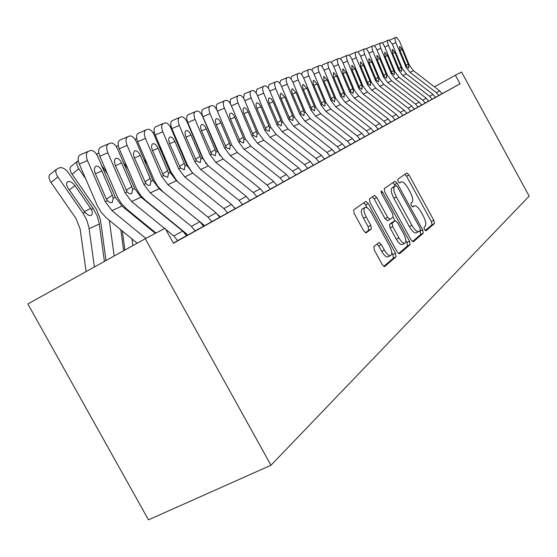 <?xml version="1.0" encoding="UTF-8"?>
<svg xmlns="http://www.w3.org/2000/svg" width="557" height="557" viewBox="0 0 557 557"><rect width="100%" height="100%" fill="white"/><g stroke="black" fill="none" stroke-linecap="round" stroke-linejoin="round"><path stroke-width="0.84" d="M424.441 229.526L426.001 230.835L434.439 223.531L433.833 220.335L408.991 174.94L406.895 172.935L397.747 179.257L398.13 181.485L399.634 182.912L401.339 181.847C403.324 181.798 405.587 183.949 408.128 188.301L410.224 192.137C412.786 197.213 413.391 200.624 412.048 202.372L410.892 203.256L411.296 205.519L412.751 206.919L414.554 205.735C416.497 205.742 418.69 207.852 421.148 212.071L423.243 215.907C425.806 220.983 426.432 224.443 425.144 226.281L424.023 227.228L424.441 229.526M373.817 246.577L374.367 250.225L382.241 264.561L384.483 266.664L396.062 256.77L395.484 253.205L368.233 203.549L365.893 201.404L353.646 209.857L354.155 213.428L363.679 230.772L366.026 232.93L371.366 228.948L370.83 225.39L366.179 216.924C363.61 211.625 363.303 208.422 365.267 207.308C367.174 207.274 369.256 209.188 371.512 213.046L389.51 245.832C392.17 251.353 392.441 254.64 390.325 255.677C388.494 255.6 386.516 253.734 384.386 250.079L381.35 244.558L379.08 242.448L373.817 246.577M145.266 238.702L270.981 465.248L148.475 519.834L27.85 303.976L145.266 238.702L165.109 228.245L173.422 243.249L460.075 83.822L455.403 75.244L434.439 86.836M455.403 75.244L461.551 72.006L529.15 196.127L270.981 465.248M411.038 239.872L413.364 241.787L423.285 233.188L422.686 229.888L397.141 183.253L394.976 181.213L384.226 188.635L384.762 191.942L411.038 239.872M410.105 244.607L399.536 253.762L397.106 251.813L369.959 202.337L369.43 198.905L374.506 195.43L376.79 197.54L387.644 217.334L390.06 219.326L393.131 216.958L392.574 213.575L381.399 193.195L381.134 190.814L382.708 192.276L409.513 241.181L410.105 244.607L407.522 245.902L398.582 253.623M173.331 243.089L187.437 235.277L186.56 235.757L182.689 231.092L141.067 197.164L134.62 188.565L117.611 149.039C115.626 144.924 113.377 142.905 110.878 142.996L108.573 143.817C106.373 145.154 106.129 148.141 107.842 152.778L99.814 156.225C98.102 151.601 98.359 148.615 100.58 147.271L108.364 143.908M137.69 141.715L154.414 180.656L157.875 186.414L163.236 191.998L203.256 224.492L204.349 225.822L203.577 226.246L220.565 216.861L219.778 217.293L216.095 212.865L176.409 180.753L170.275 172.593L154.212 135.038C152.319 131.09 150.237 129.154 147.967 129.238L145.934 129.969C143.957 131.194 143.79 134.007 145.419 138.408L137.69 141.715C136.068 137.328 136.249 134.516 138.24 133.283L145.753 130.046M234.114 207.113L235.131 208.708L250.497 200.221L249.78 200.617L246.271 196.405L208.339 165.93L202.497 158.167L187.277 122.394C185.481 118.599 183.538 116.74 181.464 116.817L179.653 117.471C177.878 118.599 177.767 121.259 179.312 125.436L171.876 128.618C170.331 124.448 170.449 121.795 172.245 120.653L179.5 117.534M187.437 234.852L186.379 235.437M263.698 192.833L277.658 185.119L277.01 185.481L273.654 181.464L237.331 152.465L231.754 145.057L217.3 110.906C215.58 107.264 213.777 105.475 211.876 105.538L210.247 106.129C208.638 107.174 208.576 109.687 210.052 113.677L202.88 116.74C201.404 112.765 201.481 110.251 203.103 109.193L210.121 106.185M220.106 216.715L219.604 216.986M276.989 185.446L302.423 171.354L301.831 171.681L298.622 167.845L263.781 140.183L258.441 133.102L244.676 100.434C243.04 96.932 241.348 95.205 239.601 95.261L238.131 95.79C236.662 96.765 236.641 99.153 238.055 102.961L231.399 105.802M301.817 171.653L325.1 158.745L324.557 159.044L321.48 155.382L288.004 128.932L282.879 122.157L269.741 90.84C268.175 87.47 266.594 85.806 264.979 85.848L263.642 86.335C262.305 87.24 262.319 89.517 263.677 93.165L257.571 95.762M335.203 153.098L345.939 147.166L345.437 147.438L342.478 143.922L310.263 118.592L305.347 112.096L292.78 82.025C291.283 78.781 289.793 77.172 288.296 77.2L287.078 77.646C285.852 78.495 285.894 80.668 287.196 84.163L281.584 86.551M355.241 141.958L365.148 136.486L364.689 136.737L361.841 133.36L330.802 109.061L326.068 102.815L314.023 73.9C312.595 70.767 311.182 69.207 309.796 69.228L308.675 69.639C307.555 70.44 307.617 72.514 308.87 75.87L303.69 78.071M364.675 136.716L382.924 126.606L382.492 126.843L379.749 123.591L349.803 100.239L345.243 94.224L333.685 66.38C332.306 63.352 330.976 61.848 329.688 61.855L328.651 62.238C327.613 62.983 327.704 64.974 328.909 68.205L324.111 70.245M382.485 126.822L399.411 117.436L399.014 117.659L396.368 114.526L367.432 92.051L363.032 86.258L351.92 59.404C350.597 56.48 349.336 55.018 348.132 55.018L347.178 55.366C346.217 56.076 346.322 57.984 347.484 61.096L343.035 62.99M399 117.638L414.749 108.914L414.373 109.116L411.818 106.095L383.836 84.427L379.589 78.843L368.887 52.908C367.613 50.081 366.415 48.661 365.288 48.661L364.403 48.981C363.519 49.65 363.63 51.488 364.758 54.489L360.616 56.25M414.366 109.102L429.05 100.963L428.702 101.151L426.23 98.234L399.132 77.326L395.031 71.923L384.713 46.858C383.488 44.114 382.346 42.743 381.287 42.729L380.466 43.028C379.644 43.662 379.77 45.43 380.856 48.334L376.992 49.97M428.695 101.137L442.425 93.527L442.098 93.708L439.703 90.888L413.44 70.683L409.465 65.454L399.508 41.197L396.243 37.18L395.477 37.465C394.711 38.064 394.85 39.77 395.895 42.576L392.281 44.107M460.075 83.822L438.812 95.484L436.416 92.678L409.952 72.299L405.949 67.035L395.895 42.576M345.424 147.417L355.255 141.979M324.543 159.024L335.732 152.834L335.21 153.126L332.195 149.534L299.36 123.654L294.347 117.026L281.494 86.342C279.969 83.035 278.43 81.399 276.878 81.433L275.604 81.9C274.322 82.777 274.35 84.998 275.68 88.57L269.832 91.063M204.189 225.55L203.43 225.975M249.794 200.555L264.394 192.492L263.719 192.868L260.286 188.76L223.176 159.037L217.467 151.455L202.644 116.51C200.882 112.793 199.016 110.975 197.032 111.045L195.312 111.665C193.627 112.751 193.537 115.334 195.047 119.414L187.751 122.533C186.24 118.467 186.337 115.884 188.043 114.791L195.173 111.727M218.003 214.724L220.217 216.91L219.757 217.251L235.903 208.332L235.151 208.743L231.559 204.433L192.764 173.157L186.783 165.199L171.152 128.556C169.307 124.684 167.302 122.791 165.13 122.874L163.215 123.563C161.342 124.74 161.203 127.469 162.79 131.758L155.208 135.003C153.628 130.728 153.774 127.999 155.668 126.815L163.048 123.633M119.247 148.775L136.458 188.726L140.712 195.542L145.495 200.367L186.477 233.766L187.598 235.138L186.734 235.604L204.433 225.829L203.604 226.281L199.831 221.742L159.198 188.746L152.91 180.377L136.388 141.861C134.453 137.823 132.287 135.852 129.906 135.936L127.741 136.716C125.659 137.997 125.457 140.893 127.128 145.405L119.247 148.775C117.583 144.277 117.799 141.381 119.901 140.092L127.553 136.799M425.235 230.591L431.974 224.77L431.383 221.582L406.547 176.221L404.883 174.299M395.359 185.857L392.929 182.599M412.459 241.641L420.765 234.455L419.936 230.723M420.389 230.333L419.971 228.022L397.482 186.978L395.971 185.544L394.593 186.491C393.151 188.21 393.736 191.678 396.361 196.906L411.895 225.265C414.345 229.47 416.552 231.601 418.523 231.656L420.389 230.333M393.43 186.874L395.874 185.592M416.768 232.541L415.995 232.937C414.018 232.882 411.804 230.758 409.36 226.553L393.834 198.222C391.216 193 390.631 189.526 392.086 187.806L393.367 186.901M387.526 220.614L385.047 218.671L374.2 198.905L372.375 196.865M392.998 217.063L395.045 220.795M405.914 240.61L406.937 242.476L409.513 241.181M398.896 237.846C400.984 241.439 402.899 243.263 404.633 243.318C406.575 242.302 406.262 239.155 403.7 233.863L397.573 222.682L395.198 220.711L392.135 223.113L392.699 226.546L398.896 237.846L396.292 239.169C398.38 242.755 400.295 244.572 402.029 244.627L402.76 244.258M392.755 221.965L395.198 220.711M396.292 239.169L390.095 227.876L389.538 224.443L392.615 222.041M407.522 245.902L406.937 242.476M388.494 256.596L387.651 257.021C385.82 256.944 383.836 255.085 381.705 251.43L378.676 245.916L377.04 243.987M364.612 207.657L362.621 208.694C360.651 209.815 360.943 213.018 363.512 218.309L366.179 216.924M365.448 232.791L368.692 230.326L368.163 226.769L363.512 218.309M367.23 207.893L365.601 204.927L363.735 202.859M383.773 266.42L393.409 258.1L392.831 254.535L391.745 252.558M389.733 40.174L395.477 37.465M406.046 65.427L408.149 64.055L408.713 65.796L408.713 68.128L406.707 66.694L399.926 50.534L399.578 46.433L402.217 49.608L399.94 50.569M408.149 64.055L402.217 49.608M432.135 99.243L429.684 96.354L402.802 75.62L398.728 70.266L388.501 45.402L384.769 46.99M435.511 97.371L433.081 94.502L406.408 73.949L402.37 68.636L392.232 43.975L388.89 39.909L388.097 40.201C387.303 40.821 387.435 42.555 388.501 45.402M382.227 43.049L388.097 40.201M398.847 68.629L401.012 67.216L401.59 68.984L401.576 71.366L399.515 69.91L392.608 53.493L392.274 49.315L394.976 52.532L392.622 53.528M401.012 67.216L394.976 52.532M425.214 103.094L422.721 100.149L395.407 79.059L391.265 73.608L380.856 48.334M374.471 46.029L374.945 45.382L380.466 43.028M391.397 71.95L393.639 70.488L394.224 72.285L394.196 74.715L392.079 73.246L385.047 56.549L384.727 52.295L387.498 55.561L385.061 56.584M393.639 70.488L387.498 55.561M418.049 107.076L415.515 104.082L387.756 82.61L383.55 77.068L372.946 51.355L368.943 53.054M421.663 105.071L419.149 102.098L391.613 80.814L387.442 75.32L376.936 49.831C375.683 47.046 374.52 45.653 373.427 45.639L372.577 45.953C371.721 46.607 371.839 48.403 372.946 51.355M366.45 49.12L366.972 48.341L372.577 45.953M383.696 75.383L386.015 73.865L386.607 75.696L386.558 78.175L384.393 76.692L377.228 59.71L376.922 55.373L379.756 58.687L377.242 59.745M386.015 73.865L379.756 58.687M410.641 111.198L408.058 108.149L379.839 86.286L375.557 80.647L364.758 54.489M358.151 52.33L358.715 51.411L364.403 48.981M375.724 78.934L378.126 77.367L378.725 79.226L378.621 81.775L376.435 80.257L369.131 62.983L368.838 58.562L371.749 61.924L369.145 63.018M378.126 77.367L371.749 61.924M402.955 115.466L400.337 112.361L371.637 90.095L367.286 84.351L356.271 57.733L351.982 59.557M402.934 115.417L406.805 113.266L404.229 110.237L375.78 88.173L371.456 82.485L360.553 56.097C359.258 53.221 358.026 51.787 356.863 51.78L355.944 52.121C355.025 52.804 355.129 54.677 356.271 57.733M349.566 55.665L350.172 54.579L355.944 52.121M367.467 82.61L369.952 80.988L370.565 82.882L370.44 85.486L368.191 83.947L360.741 66.374L360.47 61.862L363.463 65.273L360.762 66.408M369.952 80.988L363.463 65.273M394.997 119.894L392.323 116.733L363.143 94.042L358.708 88.194L347.484 61.096M340.661 59.133L341.316 57.872L347.178 55.366M358.917 86.426L361.493 84.741L362.106 86.669L361.959 89.329L359.648 87.776L352.052 69.883L351.801 65.287L354.872 68.748L352.073 69.924M361.493 84.741L354.872 68.748M386.739 124.483L384.024 121.259L354.329 98.129L349.81 92.177L338.371 64.584L333.754 66.548M390.91 122.164L388.215 118.975L358.778 96.069L354.301 90.164L342.966 62.823C341.622 59.85 340.327 58.367 339.081 58.374L338.085 58.736C337.089 59.467 337.187 61.416 338.371 64.584M331.436 62.739L332.139 61.277L338.085 58.736M350.047 90.38L352.713 88.633L353.34 90.596L353.173 93.311L350.785 91.738L343.042 73.524L342.806 68.831L345.96 72.347L343.063 73.573M352.713 88.633L345.96 72.347M378.168 129.245L375.404 125.966L345.187 102.377L340.585 96.312L328.909 68.205M321.869 66.499L322.614 64.814L328.651 62.238M340.842 94.481L343.606 92.671L344.247 94.669L344.094 97.426L341.594 95.86L333.692 77.305L333.476 72.514L336.72 76.079L333.713 77.353M343.606 92.671L336.72 76.079M369.27 134.195L366.45 130.846L335.69 106.791L330.997 100.601L319.084 71.964L314.099 74.081M369.242 134.146L373.733 131.647L370.969 128.382L340.48 104.563L335.836 98.436L324.042 70.064C322.635 66.986 321.271 65.461 319.934 65.475L318.855 65.865C317.775 66.638 317.852 68.671 319.084 71.964M311.941 70.419L312.721 68.49L318.855 65.865M331.283 98.742L334.158 96.855L334.806 98.902L334.576 101.743L332.049 100.135L323.979 81.231L323.791 76.337L327.126 79.957L324 81.28M334.158 96.855L327.126 79.957M360.017 139.341L357.141 135.922L325.817 111.372L321.041 105.064L308.87 75.87M301.622 74.513L302.444 72.306L308.675 69.639M321.347 103.177L324.334 101.214L324.996 103.296L324.794 106.178L322.134 104.577L313.89 85.312C312.888 82.631 312.832 80.967 313.723 80.305L317.163 83.989L313.911 85.36M324.334 101.214L317.163 83.989M350.395 144.688L347.464 141.2L315.554 116.141L310.681 109.708L298.253 79.936L292.864 82.227M355.255 141.986L352.351 138.54L320.735 113.732L315.916 107.362L303.614 77.883C302.152 74.694 300.696 73.113 299.262 73.134L298.092 73.566C296.923 74.387 296.972 76.511 298.253 79.936M290.907 78.795L291.757 76.274L298.092 73.566M311.022 107.78L314.127 105.739L314.796 107.863L314.566 110.808L311.816 109.193L303.398 89.552C302.374 86.822 302.333 85.117 303.259 84.441L306.796 88.18L303.419 89.6M314.127 105.739L306.796 88.18M340.376 150.258L337.389 146.7L304.867 121.099L299.903 114.533L287.196 84.163M279.76 83.285L280.637 80.403L287.078 77.646M300.272 112.577L303.502 110.446L304.185 112.618L303.92 115.633L301.086 114.004L292.474 93.966C291.436 91.181 291.395 89.433 292.362 88.737L296.018 92.539L292.495 94.022M303.502 110.446L296.018 92.539M329.939 156.057L326.889 152.423L293.741 126.265L288.672 119.567L275.68 88.57M268.161 87.992L269.052 84.706L275.604 81.9M289.076 117.569L292.446 115.348L293.135 117.569L292.843 120.66L289.905 119.01L281.097 98.568C280.039 95.72 280.011 93.931 281.02 93.214L284.787 97.078L281.118 98.624M292.446 115.348L284.787 97.078M319.057 162.108L315.944 158.397L282.141 131.654L276.968 124.81L263.677 93.165M256.081 92.956L256.979 89.19L263.545 86.377M277.407 122.777L280.916 120.458L281.619 122.721L281.292 125.896L278.249 124.232L269.233 103.358C268.154 100.455 268.14 98.624 269.191 97.879L271.224 98.805L273.083 101.806L269.261 103.421M280.916 120.458L273.083 101.806M307.701 168.423L304.526 164.628L270.034 137.28L264.749 130.282L251.144 97.955L244.774 100.671M307.666 168.36L313.41 165.171L310.298 161.481L276.154 134.439L270.925 127.511L257.473 95.532C255.879 92.1 254.243 90.401 252.565 90.45L251.158 90.965C249.766 91.898 249.759 94.23 251.144 97.955M243.506 98.206L244.391 93.868L251.061 91.007M265.236 128.207L268.892 125.791L269.602 128.103L269.24 131.361L266.093 129.677L256.861 108.364C255.754 105.391 255.754 103.518 256.854 102.746L258.963 103.686L260.878 106.742L256.888 108.427M268.892 125.791L260.878 106.742M295.837 175.016L292.592 171.138L257.39 143.149L251.994 135.992L238.055 102.961M230.424 103.811L230.111 100.866L230.807 99.021L238.013 95.839M252.523 133.889L256.338 131.355L257.062 133.722L256.659 137.064L253.393 135.365L243.931 113.586C242.803 110.551 242.817 108.629 243.973 107.828L244.126 107.78C245.512 107.759 246.848 109.13 248.13 111.894L243.959 113.649M256.338 131.355L248.13 111.894M215.127 145.586L214.751 145.05M212.168 138.965L212.544 139.508M283.429 181.916L280.108 177.948L244.168 149.29L238.654 141.965L224.374 108.197L217.411 111.17M283.395 181.854L289.668 178.365L286.423 174.501L250.852 146.185L245.4 138.951L231.294 105.552C229.616 101.98 227.869 100.225 226.051 100.281L224.506 100.845C222.967 101.854 222.925 104.305 224.374 108.197M216.882 110.008C215.921 106.686 216.123 104.632 217.488 103.853L224.38 100.894M239.232 139.821L243.214 137.168L243.959 139.591L243.506 143.024L240.123 141.311L230.424 119.052C229.268 115.94 229.296 113.976 230.507 113.141L230.675 113.092C232.123 113.071 233.501 114.464 234.81 117.276L230.452 119.114M243.214 137.168L234.81 117.276M199.448 150.042L198.396 148.531M195.674 142.132L196.725 143.643M187.159 120.911L186.351 120.563M270.444 189.136L267.047 185.07L230.34 155.709L224.694 148.218L210.052 113.677M219.716 155.41L202.88 116.74M225.32 146.031L229.491 143.253L230.25 145.732L229.749 149.255L226.233 147.535L216.283 124.768C215.099 121.586 215.148 119.567 216.415 118.704L216.603 118.648C218.107 118.62 219.535 120.04 220.878 122.909L216.311 124.838M229.491 143.253L220.878 122.909M182.954 154.588L181.15 151.998M178.282 145.266L180.078 147.856M175.699 139.215L176.061 138.428M171.117 126.369L169.871 126.167M256.833 196.698L253.358 192.534L215.844 162.442L210.073 154.769L195.047 119.414M206.473 164.211L202.748 157.791L187.751 122.533M249.801 200.562L249.369 199.907M210.755 152.534L215.12 149.624L215.893 152.165L215.343 155.786L211.681 154.052L201.467 130.756C200.262 127.497 200.325 125.422 201.655 124.524L201.871 124.462C203.437 124.441 204.913 125.882 206.285 128.806L201.502 130.825M215.12 149.624L206.285 128.806M185.892 234.65L185.634 233.077M165.575 159.232L162.936 155.445M176.694 226.205L176.639 225.745M152.834 132.503L154.338 132.26M159.727 145.572L161.258 150.293L162.54 152.131M242.56 204.635L239.002 200.367L200.645 169.502L194.734 161.641L179.312 125.436M192.249 172.726L187.27 164.719L171.876 128.618M195.479 159.358L200.06 156.301L200.84 158.905L200.242 162.63L196.426 160.882L185.934 137.029C184.701 133.694 184.778 131.563 186.184 130.63L186.421 130.561C188.057 130.533 189.582 132.009 190.988 134.989L185.968 137.113M200.06 156.301L190.988 134.989M176.242 225.836L176.179 225.376M166.515 217.912L166.459 217.453M147.236 163.967L143.671 158.836M157.29 210.386L157.227 209.926M134.961 139.257L136.75 138.637M143.922 156.245L143.093 154.317M227.562 212.969L223.928 208.597L184.687 176.91L178.637 168.855L162.79 131.758M177.272 181.457L171.027 171.988L155.208 135.003M179.445 166.529L184.249 163.312L185.042 165.979L184.388 169.815L180.405 168.061L169.627 143.622C168.36 140.204 168.465 138.011 169.941 137.043L170.198 136.966C171.918 136.938 173.492 138.442 174.933 141.478L169.662 143.706M184.249 163.312L174.933 141.478M156.517 209.759L156.461 209.3M149.777 228.823L149.659 227.883M146.226 201.369L146.157 200.903M127.852 168.778L123.257 162.15M140.343 221.101L140.218 220.161M116.204 146.47L118.279 145.565M211.799 221.735L208.067 217.244L167.915 184.701L161.704 176.437L145.419 138.408M162.595 174.062L167.636 170.679L168.451 173.415L167.734 177.37L163.57 175.601L152.479 150.557C151.184 147.048 151.309 144.792 152.869 143.776L153.161 143.692C154.95 143.671 156.587 145.203 158.063 148.301L152.521 150.641M167.636 170.679L158.063 148.301M139.222 220.182L139.097 219.242M132.886 245.588L132.009 238.981M128.347 211.284L128.221 210.344M107.341 173.659L101.583 165.359M124.886 250.03L122.352 231.044M96.765 154.609L97.21 153.795L98.826 152.924M195.194 230.96L191.371 226.351L150.251 192.903L143.887 184.416L127.128 145.405M144.855 181.993L150.16 178.421L150.989 181.234L150.209 185.307L148.037 185.307L145.85 183.538L134.432 157.847C133.102 154.254 133.255 151.922 134.898 150.863L135.233 150.773C137.113 150.752 138.804 152.319 140.308 155.473L134.474 157.944M150.16 178.421L140.308 155.473M123.64 250.72L120.841 229.804M114.15 255.997L109.332 220.342M85.583 178.602L78.795 168.806L72.062 174.188C69.987 170.971 69.528 168.486 70.669 166.731L71.38 166.16M106.004 260.53L100.399 219.458L96.458 209.397L72.062 174.188M78.286 160.688L77.374 161.349C76.239 163.097 76.713 165.582 78.795 168.806M177.69 240.694L173.77 235.952L165.749 229.407M164.635 228.495L131.64 201.543L125.109 192.826L107.842 152.778M155.981 233.056L126.808 209.188L121.182 203.298L117.527 197.227L99.814 156.225M126.167 190.348L131.751 186.588L132.594 189.477L131.744 193.676L129.454 193.704L127.177 191.9L115.41 165.54C114.046 161.843 114.227 159.441 115.967 158.334L116.343 158.237C118.314 158.223 120.068 159.817 121.614 163.034L115.452 165.638M131.751 186.588L121.614 163.034M104.41 261.414L99.104 222.8L97.197 215.97L93.284 208.61L68.476 172.823C65.427 168.875 62.475 167.184 59.62 167.748L56.438 169.328C55.303 171.159 55.784 173.7 57.879 176.945L51.021 182.445C48.932 179.215 48.466 176.673 49.615 174.828L50.478 174.139M94.405 266.977L88.932 227.611L86.989 220.69L83.689 214.236L57.879 176.945M86.098 271.593L80.138 228.962L76.079 218.629L51.021 182.445M91.397 209.46C92.74 212.454 92.573 214.48 90.902 215.531L88.243 215.218L84.943 212.363L68.226 188.343C66.506 185.676 66.137 183.601 67.119 182.132L67.87 181.589C70.133 181.102 72.494 182.438 74.937 185.599L91.397 209.46L93.284 208.61M145.816 238.41L111.992 210.671L105.28 201.711L87.491 160.569L79.296 164.085C77.541 159.33 77.841 156.252 80.187 154.846L88.117 151.42M137.154 243.207L106.178 217.724L101.311 212.44L97.559 206.201L79.296 164.085M155.354 233.383L121.948 206.048L115.334 197.206L97.809 156.621C95.769 152.416 93.437 150.355 90.812 150.439L88.34 151.316C86.015 152.715 85.729 155.8 87.491 160.569M106.436 199.176L112.326 195.194L113.189 198.167L112.27 202.504L109.84 202.567L107.473 200.729L105.886 198.048L95.338 173.652C93.931 169.857 94.147 167.379 95.985 166.216L96.424 166.104C98.485 166.097 100.302 167.734 101.882 171.006L95.379 173.756M112.326 195.194L101.882 171.006M412.375 206.814L414.018 205.972M399.334 182.863L400.915 182.035M406.547 176.221L408.991 174.94M431.383 221.582L433.833 220.335M431.974 224.77L434.439 223.531M394.648 184.569L397.141 183.253M420.173 231.162L422.686 229.888M420.765 234.455L423.285 233.188M392.086 187.806L394.593 186.491M393.834 198.222L396.361 196.906M409.36 226.553L411.895 225.265M374.2 198.905L376.79 197.54M385.047 218.671L387.644 217.334M387.463 220.663L389.914 219.402M381.308 193.014L382.708 192.276M389.538 224.443L392.135 223.113M390.095 227.876L392.699 226.546M378.676 245.916L381.35 244.558M381.705 251.43L384.386 250.079M368.163 226.769L370.83 225.39M368.692 230.326L371.366 228.948M365.601 204.927L368.233 203.549M392.831 254.535L395.484 253.205M393.409 258.1L396.062 256.77M406.707 66.694L405.949 67.035M409.465 65.454L408.713 65.796M413.44 70.683L409.952 72.299M439.703 90.888L436.416 92.678M435.49 97.329L432.114 99.202M399.515 69.91L398.728 70.266M402.37 68.636L401.59 68.984M406.408 73.949L402.802 75.62M433.081 94.502L429.684 96.354M428.681 101.109L425.193 103.052M392.079 73.246L391.265 73.608M395.031 71.923L394.224 72.285M399.132 77.326L395.407 79.059M426.23 98.234L422.721 100.149M421.642 105.022L418.029 107.028M384.393 76.692L383.55 77.068M387.442 75.32L386.607 75.696M391.613 80.814L387.756 82.61M419.149 102.098L415.515 104.082M414.352 109.075L410.613 111.149M376.435 80.257L375.557 80.647M379.589 78.843L378.725 79.226M383.836 84.427L379.839 86.286M411.818 106.095L408.058 108.149M368.191 83.947L367.286 84.351M371.456 82.485L370.565 82.882M375.78 88.173L371.637 90.095M404.229 110.237L400.337 112.361M398.986 117.611L394.969 119.846M359.648 87.776L358.708 88.194M363.032 86.258L362.106 86.669M367.432 92.051L363.143 94.042M396.368 114.526L392.323 116.733M390.882 122.115L386.711 124.434M350.785 91.738L349.81 92.177M354.301 90.164L353.34 90.596M358.778 96.069L354.329 98.129M388.215 118.975L384.024 121.259M382.471 126.794L378.14 129.196M341.594 95.86L340.585 96.312M345.243 94.224L344.247 94.669M349.803 100.239L345.187 102.377M379.749 123.591L375.404 125.966M332.049 100.135L330.997 100.601M335.836 98.436L334.806 98.902M340.48 104.563L335.69 106.791M370.969 128.382L366.45 130.846M364.661 136.688L359.989 139.285M322.134 104.577L321.041 105.064M326.068 102.815L324.996 103.296M330.802 109.061L325.817 111.372M361.841 133.36L357.141 135.922M355.227 141.931L350.367 144.632M311.816 109.193L310.681 109.708M315.916 107.362L314.796 107.863M320.735 113.732L315.554 116.141M352.351 138.54L347.464 141.2M345.41 147.389L340.348 150.202M301.086 114.004L299.903 114.533M305.347 112.096L304.185 112.618M310.263 118.592L304.867 121.099M342.478 143.922L337.389 146.7M335.182 153.071L329.911 156.002M289.905 119.01L288.672 119.567M294.347 117.026L293.135 117.569M299.36 123.654L293.741 126.265M332.195 149.534L326.889 152.423M324.529 158.996L319.029 162.052M278.249 124.232L276.968 124.81M282.879 122.157L281.619 122.721M288.004 128.932L282.141 131.654M321.48 155.382L315.944 158.397M266.093 129.677L264.749 130.282M270.925 127.511L269.602 128.103M276.154 134.439L270.034 137.28M310.298 161.481L304.526 164.628M301.803 171.626L295.802 174.961M253.393 135.365L251.994 135.992M258.441 133.102L257.062 133.722M263.781 140.183L257.39 143.149M298.622 167.845L292.592 171.138M240.123 141.311L238.654 141.965M245.4 138.951L243.959 139.591M250.852 146.185L244.168 149.29M286.423 174.501L280.108 177.948M219.576 216.931L220.064 216.659M276.975 185.418L270.41 189.074M226.233 147.535L224.694 148.218M231.754 145.057L230.25 145.732M237.331 152.465L230.34 155.709M273.654 181.464L267.047 185.07M203.389 225.912L204.154 225.494M202.595 224.68L203.131 224.387M178.637 144.479L178.115 144.883M263.684 192.806L256.798 196.635M211.681 154.052L210.073 154.769M217.467 151.455L215.893 152.165M223.176 159.037L215.844 162.442M260.286 188.76L253.358 192.534M186.344 235.381L187.396 234.789M185.753 233.989L186.344 233.662M249.745 200.555L242.518 204.572M196.426 160.882L194.734 161.641M202.497 158.167L200.84 158.905M208.339 165.93L200.645 169.502M246.271 196.405L239.002 200.367M235.117 208.687L227.528 212.906M180.405 168.061L178.637 168.855M186.783 165.199L185.042 165.979M192.764 173.157L184.687 176.91M231.559 204.433L223.928 208.597M219.743 217.23L211.757 221.665M163.57 175.601L161.704 176.437M170.275 172.593L168.451 173.415M176.409 180.753L167.915 184.701M216.095 212.865L208.067 217.244M203.563 226.219L195.159 230.89M145.85 183.538L143.887 184.416M152.91 180.377L150.989 181.234M159.198 188.746L150.251 192.903M199.831 221.742L191.371 226.351M186.518 235.695L177.648 240.624M127.177 191.9L125.109 192.826M134.62 188.565L132.594 189.477M141.067 197.164L131.64 201.543M182.689 231.092L173.77 235.952M83.014 213.234L84.943 212.363M89.113 228.781L99.285 223.956M74.937 185.599L69.374 190.007M84.323 211.576L90.756 208.422M107.473 200.729L105.28 201.711M115.334 197.206L113.189 198.167M121.948 206.048L111.992 210.671M415.995 232.937L418.523 231.656M387.261 220.746L389.858 219.416M402.029 244.627L404.633 243.318M387.651 257.021L390.325 255.677M230.675 113.092L230.299 113.252M216.603 118.648L216.193 118.822M201.871 124.462L201.411 124.657M186.421 130.561L185.913 130.777M170.198 136.966L169.641 137.203M153.161 143.692L152.534 143.964M97.21 153.795L96.57 154.31M135.233 150.773L134.522 151.072M77.374 161.349L70.669 166.731M116.343 158.237L115.543 158.571M56.438 169.328L49.615 174.828M96.424 166.104L95.512 166.494"/></g></svg>
